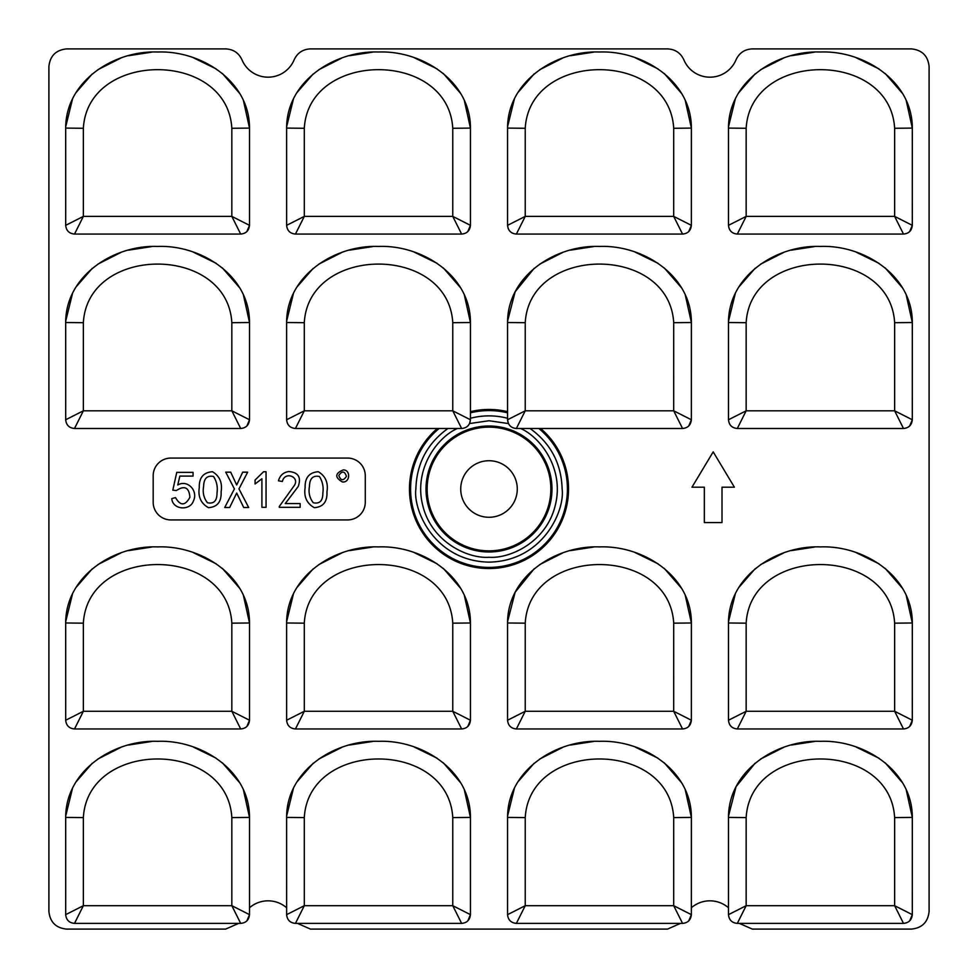 <?xml version="1.0" encoding="UTF-8"?>
<svg xmlns="http://www.w3.org/2000/svg" width="978" height="978" viewBox="0 0 978 978"><rect width="100%" height="100%" fill="white"/><g stroke="black" fill="none" stroke-linecap="round" stroke-linejoin="round"><path stroke-width="1.47" d="M507.558 419.782L508.426 423.56L489 420.736L469.562 423.56L470.442 419.782M461.555 428.486L457.398 428.486C438.132 436.775 413.376 468.376 422.704 505.271C431.518 542.289 468.095 558.841 489 557.264C509.905 558.841 546.482 542.289 555.296 505.271C564.624 468.376 539.868 436.775 520.602 428.486L516.445 428.486M517.276 489A28.276 28.276 0 0 1 489 517.276A28.276 28.276 0 0 1 460.724 489A28.276 28.276 0 0 1 489 460.724A28.276 28.276 0 0 1 517.276 489M427.141 489A61.858 61.858 0 0 0 489 550.858A61.858 61.858 0 0 0 550.858 489A61.858 61.858 0 0 0 489 427.141A61.858 61.858 0 0 0 427.141 489M682.485 428.486L540.614 428.486A79.536 79.536 0 0 1 489 568.536A79.536 79.536 0 0 1 437.386 428.486M507.594 321.041L515.149 291.75L534.147 268.351M539.685 264.146L562.607 252.532M570.418 250.148L593.524 246.59M635.211 252.153L658.035 263.314M664.233 267.899L681.776 288.094M685.236 294.769L691.385 322.52L691.373 419.758C690.798 425.124 687.852 428.022 682.558 428.486L516.372 428.486C511.066 428.022 508.132 425.112 507.558 419.758L507.558 322.52C507.496 275.454 556.005 244.744 599.477 246.444C642.632 244.72 691.458 275.27 691.385 322.52L673.708 322.691C669.172 244.451 529.66 244.647 525.235 322.691L507.558 322.52M688.744 425.992L691.373 419.782M682.558 428.486L673.695 410.809L691.373 419.758M516.372 428.486L525.235 410.809L673.695 410.809L673.708 322.691M507.558 419.758L525.235 410.809L525.235 322.691M470.442 411.665A79.536 79.536 0 0 1 507.558 411.665M685.236 789.662L691.385 817.412L691.373 907.767A28.276 28.276 0 0 1 728.488 907.767L728.488 817.412C728.439 770.346 776.935 739.637 820.408 741.324C863.562 739.612 912.388 770.163 912.315 817.412L912.303 914.65C911.728 920.005 908.782 922.914 903.489 923.379L737.314 923.379C732.009 922.914 729.062 920.005 728.488 914.65C729.038 920.005 731.996 922.902 737.375 923.379M739.356 923.379L752.339 929.1L911.447 929.1C922.095 927.988 927.988 922.095 929.1 911.447L929.1 66.553C927.988 55.905 922.095 50.012 911.447 48.9L752.339 48.9C744.735 49.23 739.307 52.861 736.043 59.768A28.276 28.276 0 0 1 683.83 59.768C680.59 52.885 675.162 49.255 667.534 48.9L310.466 48.9C302.874 49.23 297.434 52.861 294.17 59.768A28.276 28.276 0 0 1 241.957 59.768C238.73 52.885 233.302 49.255 225.661 48.9L66.553 48.9C55.905 50.012 50.012 55.905 48.9 66.553L48.9 911.447C50.012 922.095 55.905 927.988 66.553 929.1L225.661 929.1L238.644 923.379M243.375 789.662L249.512 817.412L249.512 907.767A28.276 28.276 0 0 1 286.627 907.767L286.615 817.412C286.566 770.346 335.075 739.637 378.547 741.324C421.689 739.612 470.516 770.163 470.442 817.412L470.442 914.65C469.856 920.005 466.922 922.914 461.628 923.379L295.442 923.379C290.136 922.914 287.202 920.005 286.627 914.65C287.177 920.005 290.136 922.902 295.515 923.379M297.483 923.379L310.466 929.1L667.534 929.1L680.517 923.379M153.179 502.252L153.179 475.748A17.677 17.677 0 0 1 170.857 458.071L347.606 458.071A17.677 17.677 0 0 1 365.283 475.748L365.283 502.252A17.677 17.677 0 0 1 347.606 519.929L170.857 519.929A17.677 17.677 0 0 1 153.179 502.252M903.427 428.486L737.375 428.486C731.996 428.009 729.038 425.112 728.488 419.782M728.537 321.029L735.37 293.18M738.549 287.324L755.077 268.351M760.615 264.146L783.537 252.532M791.349 250.148L814.454 246.59M856.153 252.153L878.977 263.314M885.176 267.899L902.718 288.094M906.178 294.769L912.315 322.52L912.303 419.758C911.728 425.124 908.782 428.022 903.489 428.486L737.314 428.486C732.009 428.022 729.062 425.112 728.488 419.758L728.488 322.52C728.439 275.454 776.935 244.744 820.408 246.444C863.562 244.72 912.388 275.27 912.315 322.52L894.638 322.691C890.102 244.451 750.591 244.647 746.165 322.691L728.488 322.52M909.674 425.992L912.303 419.782M240.625 428.486L74.572 428.486C69.194 428.009 66.235 425.112 65.697 419.782M65.734 321.029L72.568 293.18M75.746 287.324L92.274 268.351M97.824 264.146L120.746 252.532M128.546 250.148L151.651 246.59M193.351 252.153L216.175 263.314M222.373 267.899L239.916 288.094M243.375 294.769L249.512 322.52L249.512 419.758C248.925 425.124 245.991 428.022 240.686 428.486L74.511 428.486C69.206 428.022 66.26 425.112 65.697 419.758L65.685 322.52C65.636 275.454 114.133 244.744 157.605 246.444C200.759 244.72 249.586 275.27 249.512 322.52L231.835 322.691C227.299 244.451 87.788 244.647 83.362 322.691L65.685 322.52M246.884 425.992L249.512 419.782M461.555 234.072L295.515 234.072C290.136 233.595 287.177 230.686 286.627 225.356L286.615 128.094C286.566 81.04 335.075 50.318 378.547 52.017C421.689 50.306 470.516 80.856 470.442 128.094L470.442 225.343C469.856 230.698 466.922 233.608 461.628 234.072L295.442 234.072C290.136 233.595 287.202 230.686 286.627 225.343L304.305 216.395L452.765 216.395L470.442 225.343L467.814 231.566M286.664 126.614L293.498 98.766M296.676 92.91L313.217 73.925M318.755 69.719L341.677 58.118M349.476 55.722L372.581 52.164M414.281 57.739L437.105 68.888M443.303 73.472L460.846 93.68M464.305 100.343L470.442 128.094L452.765 128.277C448.242 50.037 308.73 50.233 304.292 128.277L286.615 128.094M240.625 234.072L74.572 234.072C69.194 233.595 66.235 230.686 65.697 225.356L65.685 128.094C65.636 81.04 114.133 50.318 157.605 52.017C200.759 50.306 249.586 80.856 249.512 128.094L249.512 225.343C248.925 230.698 245.991 233.608 240.686 234.072L74.511 234.072C69.206 233.595 66.26 230.686 65.697 225.343L65.685 128.094L83.362 128.277L83.362 216.395L231.835 216.395L249.512 225.343L246.884 231.566M65.734 126.614L72.568 98.766M75.746 92.91L92.274 73.925M97.824 69.719L120.746 58.118M128.546 55.722L151.651 52.164M193.351 57.739L216.175 68.888M222.373 73.472L239.916 93.68M243.375 100.343L249.512 128.094L231.835 128.277C227.299 50.037 87.788 50.233 83.362 128.277M461.555 728.965L295.515 728.965C290.136 728.488 287.177 725.578 286.627 720.248L286.615 622.986C286.566 575.932 335.075 545.211 378.547 546.91C421.689 545.198 470.516 575.749 470.442 622.986L470.442 720.236C469.856 725.59 466.922 728.5 461.628 728.965L295.442 728.965C290.136 728.488 287.202 725.578 286.627 720.236L286.615 622.986L304.292 623.169L304.305 711.287L452.765 711.287L470.442 720.236L467.814 726.458M286.664 621.507L293.498 593.658M296.676 587.802L313.217 568.817M318.755 564.612L341.677 553.01M349.476 550.614L372.581 547.057M414.281 552.631L437.105 563.78M443.303 568.365L460.846 588.573M464.305 595.235L470.442 622.986L452.765 623.169C448.242 544.917 308.73 545.125 304.292 623.169M903.427 728.965L737.375 728.965C731.996 728.488 729.038 725.578 728.488 720.248L728.488 622.986C728.439 575.932 776.935 545.211 820.408 546.91C863.562 545.198 912.388 575.749 912.315 622.986L912.303 720.236C911.728 725.59 908.782 728.5 903.489 728.965L737.314 728.965C732.009 728.488 729.062 725.578 728.488 720.236L746.165 711.287L894.638 711.287L912.303 720.236L909.674 726.458M728.537 621.507L735.37 593.658M738.549 587.802L755.077 568.817M760.615 564.612L783.537 553.01M791.349 550.614L814.454 547.057M856.153 552.631L878.977 563.78M885.176 568.365L902.718 588.573M906.178 595.235L912.315 622.986L894.638 623.169C890.102 544.917 750.591 545.125 746.165 623.169L728.488 622.986M682.485 728.965L516.445 728.965C511.066 728.488 508.108 725.578 507.558 720.248L507.558 622.986C507.496 575.932 556.005 545.211 599.477 546.91C642.632 545.198 691.458 575.749 691.385 622.986L691.373 720.236C690.798 725.59 687.852 728.5 682.558 728.965L516.372 728.965C511.066 728.488 508.132 725.578 507.558 720.236L525.235 711.287L673.695 711.287L691.373 720.236L688.744 726.458M507.594 621.507L515.149 592.216L534.147 568.817M539.685 564.612L562.607 553.01M570.418 550.614L593.524 547.057M635.211 552.631L658.035 563.78M664.233 568.365L681.776 588.573M685.236 595.235L691.385 622.986L673.708 623.169C669.172 544.917 529.66 545.125 525.235 623.169L507.558 622.986M240.625 728.965L74.572 728.965C69.194 728.488 66.235 725.578 65.697 720.248L65.685 622.986C65.636 575.932 114.133 545.211 157.605 546.91C200.759 545.198 249.586 575.749 249.512 622.986L249.512 720.236C248.925 725.59 245.991 728.5 240.686 728.965L74.511 728.965C69.206 728.488 66.26 725.578 65.697 720.236L83.362 711.287L231.835 711.287L249.512 720.236L246.884 726.458M65.734 621.507L72.568 593.658M75.746 587.802L92.274 568.817M97.824 564.612L120.746 553.01M128.546 550.614L151.651 547.057M193.351 552.631L216.175 563.78M222.373 568.365L239.916 588.573M243.375 595.235L249.512 622.986L231.835 623.169C227.299 544.917 87.788 545.125 83.362 623.169L65.685 622.986M286.627 419.782C287.177 425.112 290.136 428.009 295.515 428.486M286.664 321.029L293.498 293.18M296.676 287.324L313.217 268.351M318.755 264.146L341.677 252.532M349.476 250.148L372.581 246.59M414.281 252.153L437.105 263.314M443.303 267.899L460.846 288.094M464.305 294.769L470.442 322.52L470.442 419.758C469.856 425.124 466.922 428.022 461.628 428.486L295.442 428.486C290.136 428.022 287.202 425.112 286.627 419.758L286.615 322.52C286.566 275.454 335.075 244.744 378.547 246.444C421.689 244.72 470.516 275.27 470.442 322.52L452.765 322.691C448.242 244.451 308.73 244.647 304.292 322.691L286.615 322.52M903.427 234.072L737.375 234.072C731.996 233.595 729.038 230.686 728.488 225.356L728.488 128.094C728.439 81.04 776.935 50.318 820.408 52.017C863.562 50.306 912.388 80.856 912.315 128.094L912.303 225.343C911.728 230.698 908.782 233.608 903.489 234.072L737.314 234.072C732.009 233.595 729.062 230.686 728.488 225.343L746.165 216.395L894.638 216.395L912.303 225.343L909.674 231.566M728.537 126.614L735.37 98.766M738.549 92.91L755.077 73.925M760.615 69.719L783.537 58.118M791.349 55.722L814.454 52.164M856.153 57.739L878.977 68.888M885.176 73.472L902.718 93.68M906.178 100.343L912.315 128.094L894.638 128.277C890.102 50.037 750.591 50.233 746.165 128.277L728.488 128.094M682.485 234.072L516.445 234.072M688.744 231.566L691.373 225.356C690.798 230.698 687.852 233.608 682.558 234.072L516.372 234.072C511.066 233.595 508.132 230.686 507.558 225.343L508.169 228.534M507.594 126.614L514.44 98.766M517.606 92.91L534.147 73.925M539.685 69.719L562.607 58.118M570.418 55.722L593.524 52.164M635.211 57.739L658.035 68.888M664.233 73.472L681.776 93.68M685.236 100.343L691.385 128.094L691.373 225.343L673.695 216.395L673.708 128.277C669.172 50.037 529.66 50.233 525.235 128.277L507.558 128.094C507.496 81.04 556.005 50.318 599.477 52.017C642.632 50.306 691.458 80.856 691.385 128.094L673.708 128.277M688.744 920.873L691.373 914.674C690.798 920.005 687.852 922.914 682.558 923.379L516.372 923.379C511.066 922.914 508.132 920.005 507.558 914.65C508.108 920.005 511.066 922.902 516.445 923.379M507.594 815.921L514.44 788.072M517.606 782.217L534.147 763.231M539.685 759.038L562.607 747.424M570.418 745.04L593.524 741.483M635.211 747.045L658.035 758.207M664.233 762.791L681.776 782.987M728.537 815.921L736.079 786.642L755.077 763.231M760.615 759.038L783.537 747.424M791.349 745.04L814.454 741.483M856.153 747.045L878.977 758.207M885.176 762.791L902.718 782.987M906.178 789.662L912.315 817.412L894.638 817.584C890.102 739.344 750.591 739.539 746.165 817.584L728.488 817.412L728.488 914.65L746.165 905.701L894.638 905.701L912.303 914.65L909.674 920.873M246.884 920.873L249.512 914.674C248.925 920.005 245.991 922.914 240.686 923.379L74.511 923.379C69.206 922.914 66.26 920.005 65.697 914.65C66.235 920.005 69.194 922.902 74.572 923.379M65.734 815.921L72.568 788.072M75.746 782.217L92.274 763.231M97.824 759.038L120.746 747.424M128.546 745.04L151.651 741.483M193.351 747.045L216.175 758.207M222.373 762.791L239.916 782.987M286.664 815.921L293.498 788.072M296.676 782.217L313.217 763.231M318.755 759.038L341.677 747.424M349.476 745.04L372.581 741.483M414.281 747.045L437.105 758.207M443.303 762.791L460.846 782.987M464.305 789.662L470.442 817.412L452.765 817.584C448.242 739.344 308.73 739.539 304.292 817.584L286.615 817.412L286.627 914.65L304.305 905.701L452.765 905.701L470.442 914.65L467.814 920.873M704.343 487.203L691.972 487.203L713.182 451.86L734.392 487.203L722.009 487.203L722.009 522.558L704.343 522.558L704.343 487.203M342.227 481.873C334.647 477.362 335.002 473.364 343.266 469.917C351.078 469.746 349.99 483.34 342.227 481.873M305.124 487.57C304.843 477.667 309.256 472.386 318.339 471.726C325.54 476.078 328.412 482.79 326.958 491.861C327.41 501.763 323.192 507.032 314.317 507.668C306.786 503.487 303.718 496.787 305.124 487.57M279.28 506.482L293.559 486.567C301.236 477.313 284.94 470.43 282.373 481.469L278.449 480.846C279.952 475.442 283.4 472.337 288.791 471.543C298.278 472.288 301.432 477.264 298.241 486.469L285.27 503.584L300.16 503.584L300.16 507.301L279.28 507.301L279.28 506.482M255.087 483.951L261.908 478.78L261.908 507.301L266.053 507.301L266.053 471.751L263.571 471.751L255.087 480.015L255.087 483.951M248.681 507.509L243.718 507.509L236.688 493.046L229.659 507.509L224.708 507.509L234.414 488.902L225.735 472.166L230.698 472.166L236.688 484.978L242.691 472.166L247.654 472.166L238.962 488.902L248.681 507.509M199.28 487.57C198.999 477.667 203.412 472.386 212.495 471.726C219.695 476.078 222.568 482.79 221.114 491.861C221.566 501.763 217.361 507.032 208.485 507.668C200.955 503.487 197.886 496.787 199.28 487.57M175.502 497.594C180.355 506.054 185.16 505.944 189.915 497.252C189.096 487.423 184.573 485.186 176.333 490.565L172.813 490.149L176.749 472.374L193.069 472.374L193.069 476.09L179.842 476.09L177.776 484.978C187.739 479.196 198.314 491.066 193.485 500.797C190.221 511.139 172.593 509.917 171.786 498.621L175.502 497.594M338.816 475.467C342.104 470.675 344.635 470.968 346.432 476.335C343.302 481.078 340.76 480.797 338.816 475.467M309.464 486.323C309.684 478.462 312.997 475.186 319.415 476.506C322.544 481.433 323.694 486.934 322.862 492.998C322.887 500.846 319.696 504.098 313.278 502.753C309.598 497.998 308.314 492.521 309.464 486.323M203.62 486.323C203.84 478.462 207.153 475.186 213.571 476.506C216.713 481.433 217.862 486.934 217.018 492.998C217.043 500.846 213.852 504.098 207.434 502.753C203.754 497.998 202.483 492.521 203.62 486.323M507.558 817.412C507.496 770.346 556.005 739.637 599.477 741.324C642.632 739.612 691.458 770.163 691.385 817.412L691.373 914.65L673.695 905.701L673.708 817.584C669.172 739.344 529.66 739.539 525.235 817.584L507.558 817.412L507.558 914.65L525.235 905.701L673.695 905.701L682.558 923.379M673.708 817.584L691.385 817.412M516.372 923.379L525.235 905.701L525.235 817.584M240.686 234.072L231.835 216.395L231.835 128.277M74.511 234.072L83.362 216.395L65.697 225.343M903.489 728.965L894.638 711.287L894.638 623.169M737.314 728.965L746.165 711.287L746.165 623.169M461.628 234.072L452.765 216.395L452.765 128.277M295.442 234.072L304.305 216.395L304.292 128.277M65.685 817.412C65.636 770.346 114.133 739.637 157.605 741.324C200.759 739.612 249.586 770.163 249.512 817.412L249.512 914.65L231.835 905.701L231.835 817.584C227.299 739.344 87.788 739.539 83.362 817.584L65.685 817.412L65.697 914.65L83.362 905.701L231.835 905.701L240.686 923.379M231.835 817.584L249.512 817.412M74.511 923.379L83.362 905.701L83.362 817.584M903.489 428.486L894.638 410.809L912.303 419.758M737.314 428.486L746.165 410.809L894.638 410.809L894.638 322.691M728.488 419.758L746.165 410.809L746.165 322.691M240.686 728.965L231.835 711.287L231.835 623.169M74.511 728.965L83.362 711.287L83.362 623.169M240.686 428.486L231.835 410.809L249.512 419.758M74.511 428.486L83.362 410.809L231.835 410.809L231.835 322.691M65.697 419.758L83.362 410.809L83.362 322.691M516.372 234.072L525.235 216.395L507.558 225.343L507.558 128.094M682.558 234.072L673.695 216.395L525.235 216.395L525.235 128.277M682.558 728.965L673.695 711.287L673.708 623.169M516.372 728.965L525.235 711.287L525.235 623.169M461.628 728.965L452.765 711.287L452.765 623.169M295.442 728.965L304.305 711.287L286.627 720.236M461.628 428.486L452.765 410.809L470.442 419.758M295.442 428.486L304.305 410.809L452.765 410.809L452.765 322.691M286.627 419.758L304.305 410.809L304.292 322.691M903.489 234.072L894.638 216.395L894.638 128.277M737.314 234.072L746.165 216.395L746.165 128.277M461.628 923.379L452.765 905.701L452.765 817.584M295.442 923.379L304.305 905.701L304.292 817.584M903.489 923.379L894.638 905.701L894.638 817.584M737.314 923.379L746.165 905.701L746.165 817.584M426.017 489A62.983 62.983 0 0 1 489 426.017A62.983 62.983 0 0 1 551.983 489A62.983 62.983 0 0 1 489 551.983A62.983 62.983 0 0 1 426.017 489M530.064 428.486C550.7 443.389 561.384 463.56 562.13 489C565.076 510.394 543.132 561.14 489 562.13C434.868 561.14 412.924 510.394 415.87 489C416.616 463.56 427.3 443.389 447.936 428.486M538.866 428.486A78.411 78.411 0 0 1 489 567.411A78.411 78.411 0 0 1 439.134 428.486M470.442 412.814A78.411 78.411 0 0 1 507.558 412.814M470.442 418.266C482.814 415.075 495.186 415.075 507.558 418.266"/></g></svg>
